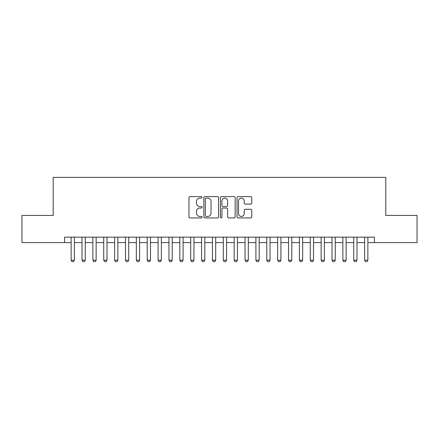 <?xml version="1.0" encoding="UTF-8"?>
<svg xmlns="http://www.w3.org/2000/svg" width="439" height="439" viewBox="0 0 439 439"><rect width="100%" height="100%" fill="white"/><g stroke="black" fill="none" stroke-linecap="round" stroke-linejoin="round"><path stroke-width="0.66" d="M202.11 197.352A0.746 0.746 0 0 0 201.364 196.601L190.027 196.601A1.065 1.065 0 0 0 188.962 197.671L188.962 216.871A1.065 1.065 0 0 0 190.027 217.942L201.364 217.942A0.746 0.746 0 0 0 202.11 217.195A0.746 0.746 0 0 0 201.364 216.449L199.893 216.449A3.413 3.413 0 0 1 196.48 213.036L196.48 211.433A3.413 3.413 0 0 1 199.893 208.02L201.364 208.02A0.746 0.746 0 0 0 202.11 207.274A0.746 0.746 0 0 0 201.364 206.528L199.893 206.528A3.413 3.413 0 0 1 196.48 203.109L196.48 201.512A3.413 3.413 0 0 1 199.893 198.099L201.364 198.099A0.746 0.746 0 0 0 202.11 197.352M250.68 204.124A1.065 1.065 0 0 0 251.745 203.059L251.745 197.671A1.065 1.065 0 0 0 250.68 196.601L238.092 196.601A1.065 1.065 0 0 0 237.022 197.671L237.022 216.871A1.065 1.065 0 0 0 238.092 217.942L250.68 217.942A1.065 1.065 0 0 0 251.745 216.871L251.745 210.363A1.065 1.065 0 0 0 250.68 209.299L245.291 209.299A1.065 1.065 0 0 0 244.227 210.363L244.227 213.595A2.853 2.853 0 0 1 241.373 216.449A2.853 2.853 0 0 1 238.52 213.595L238.52 200.952A2.853 2.853 0 0 1 241.373 198.099A2.853 2.853 0 0 1 244.227 200.952L244.227 203.059A1.065 1.065 0 0 0 245.291 204.124L250.68 204.124M64.61 242.597L21.95 242.597L21.95 215.423L53.201 215.423L53.201 177.383L385.799 177.383L385.799 215.423L417.05 215.423L417.05 242.597L374.39 242.597L374.39 237.164L64.61 237.164L64.61 242.597L71.134 242.597M218.567 197.671A1.065 1.065 0 0 0 217.497 196.601L204.909 196.601A1.065 1.065 0 0 0 203.844 197.671L203.844 216.871A1.065 1.065 0 0 0 204.909 217.942L217.497 217.942A1.065 1.065 0 0 0 218.567 216.871L218.567 197.671M221.503 196.601L234.091 196.601A1.065 1.065 0 0 1 235.156 197.671L235.156 216.871A1.065 1.065 0 0 1 234.091 217.942L228.703 217.942A1.065 1.065 0 0 1 227.632 216.871L227.632 209.085A1.065 1.065 0 0 0 226.568 208.02L222.996 208.02A1.065 1.065 0 0 0 221.925 209.085L221.925 217.195A0.746 0.746 0 0 1 221.179 217.942A0.746 0.746 0 0 1 220.433 217.195L220.433 197.671A1.065 1.065 0 0 1 221.503 196.601M74.394 242.597L82.005 242.597M85.265 242.597L92.87 242.597M96.136 242.597L103.741 242.597M107.001 242.597L114.612 242.597M117.871 242.597L125.483 242.597M128.742 242.597L136.348 242.597M139.613 242.597L147.219 242.597M150.478 242.597L158.089 242.597M161.349 242.597L168.96 242.597M172.22 242.597L179.825 242.597M183.09 242.597L190.696 242.597M193.956 242.597L201.567 242.597M204.826 242.597L212.438 242.597M215.697 242.597L223.303 242.597M226.562 242.597L234.174 242.597M237.433 242.597L245.044 242.597M248.304 242.597L255.91 242.597M259.175 242.597L266.78 242.597M270.04 242.597L277.651 242.597M280.911 242.597L288.522 242.597M291.781 242.597L299.387 242.597M302.652 242.597L310.258 242.597M313.517 242.597L321.128 242.597M324.388 242.597L331.999 242.597M335.259 242.597L342.864 242.597M346.13 242.597L353.735 242.597M356.995 242.597L364.606 242.597M367.866 242.597L374.39 242.597M206.083 198.099A0.746 0.746 0 0 0 205.337 198.845L205.337 215.703A0.746 0.746 0 0 0 206.083 216.449L207.631 216.449A3.413 3.413 0 0 0 211.044 213.036L211.044 201.512A3.413 3.413 0 0 0 207.631 198.099L206.083 198.099M227.632 201.002A2.853 2.853 0 0 0 224.779 198.148A2.853 2.853 0 0 0 221.925 201.002L221.925 205.457A1.065 1.065 0 0 0 222.996 206.528L226.568 206.528A1.065 1.065 0 0 0 227.632 205.457L227.632 201.002M74.394 237.164L74.394 260.206L73.582 261.617L71.947 261.617L71.134 260.206L71.134 237.164M71.134 260.206L74.394 260.206M85.265 237.164L85.265 260.206L84.447 261.617L82.817 261.617L82.005 260.206L82.005 237.164M82.005 260.206L85.265 260.206M96.136 237.164L96.136 260.206L95.318 261.617L93.688 261.617L92.87 260.206L92.87 237.164M92.87 260.206L96.136 260.206M107.001 237.164L107.001 260.206L106.189 261.617L104.559 261.617L103.741 260.206L103.741 237.164M103.741 260.206L107.001 260.206M117.871 237.164L117.871 260.206L117.054 261.617L115.424 261.617L114.612 260.206L114.612 237.164M114.612 260.206L117.871 260.206M128.742 237.164L128.742 260.206L127.925 261.617L126.295 261.617L125.483 260.206L125.483 237.164M125.483 260.206L128.742 260.206M139.613 237.164L139.613 260.206L138.795 261.617L137.166 261.617L136.348 260.206L136.348 237.164M136.348 260.206L139.613 260.206M150.478 237.164L150.478 260.206L149.666 261.617L148.036 261.617L147.219 260.206L147.219 237.164M147.219 260.206L150.478 260.206M161.349 237.164L161.349 260.206L160.531 261.617L158.902 261.617L158.089 260.206L158.089 237.164M158.089 260.206L161.349 260.206M172.22 237.164L172.22 260.206L171.402 261.617L169.772 261.617L168.96 260.206L168.96 237.164M168.96 260.206L172.22 260.206M183.09 237.164L183.09 260.206L182.273 261.617L180.643 261.617L179.825 260.206L179.825 237.164M179.825 260.206L183.09 260.206M193.956 237.164L193.956 260.206L193.144 261.617L191.514 261.617L190.696 260.206L190.696 237.164M190.696 260.206L193.956 260.206M204.826 237.164L204.826 260.206L204.009 261.617L202.379 261.617L201.567 260.206L201.567 237.164M201.567 260.206L204.826 260.206M215.697 237.164L215.697 260.206L214.88 261.617L213.25 261.617L212.438 260.206L212.438 237.164M212.438 260.206L215.697 260.206M226.562 237.164L226.562 260.206L225.75 261.617L224.12 261.617L223.303 260.206L223.303 237.164M223.303 260.206L226.562 260.206M237.433 237.164L237.433 260.206L236.621 261.617L234.991 261.617L234.174 260.206L234.174 237.164M234.174 260.206L237.433 260.206M248.304 237.164L248.304 260.206L247.486 261.617L245.856 261.617L245.044 260.206L245.044 237.164M245.044 260.206L248.304 260.206M259.175 237.164L259.175 260.206L258.357 261.617L256.727 261.617L255.91 260.206L255.91 237.164M255.91 260.206L259.175 260.206M270.04 237.164L270.04 260.206L269.228 261.617L267.598 261.617L266.78 260.206L266.78 237.164M266.78 260.206L270.04 260.206M280.911 237.164L280.911 260.206L280.098 261.617L278.469 261.617L277.651 260.206L277.651 237.164M277.651 260.206L280.911 260.206M291.781 237.164L291.781 260.206L290.964 261.617L289.334 261.617L288.522 260.206L288.522 237.164M288.522 260.206L291.781 260.206M302.652 237.164L302.652 260.206L301.834 261.617L300.205 261.617L299.387 260.206L299.387 237.164M299.387 260.206L302.652 260.206M313.517 237.164L313.517 260.206L312.705 261.617L311.075 261.617L310.258 260.206L310.258 237.164M310.258 260.206L313.517 260.206M324.388 237.164L324.388 260.206L323.576 261.617L321.946 261.617L321.128 260.206L321.128 237.164M321.128 260.206L324.388 260.206M335.259 237.164L335.259 260.206L334.441 261.617L332.811 261.617L331.999 260.206L331.999 237.164M331.999 260.206L335.259 260.206M346.13 237.164L346.13 260.206L345.312 261.617L343.682 261.617L342.864 260.206L342.864 237.164M342.864 260.206L346.13 260.206M356.995 237.164L356.995 260.206L356.183 261.617L354.553 261.617L353.735 260.206L353.735 237.164M353.735 260.206L356.995 260.206M367.866 237.164L367.866 260.206L367.053 261.617L365.418 261.617L364.606 260.206L364.606 237.164M364.606 260.206L367.866 260.206"/></g></svg>
